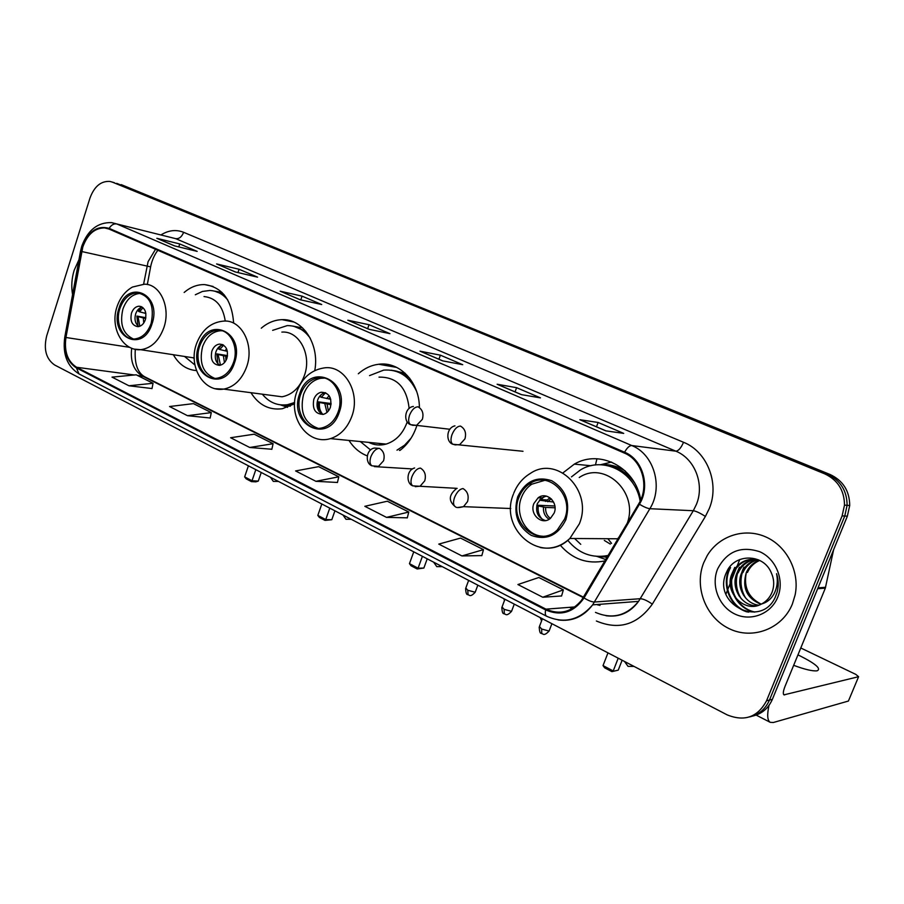 <?xml version="1.0" encoding="UTF-8"?>
<svg xmlns="http://www.w3.org/2000/svg" width="904" height="904" viewBox="0 0 904 904"><rect width="100%" height="100%" fill="white"/><g stroke="black" fill="none" stroke-linecap="round" stroke-linejoin="round"><path stroke-width="1.36" d="M560.243 545.157C572.447 559.214 587.363 564.458 604.991 560.898M349 440.44C353.69 447.808 359.758 452.949 367.205 455.853M399.93 450.452C407.218 444.858 412.608 437.299 416.111 427.761L416.936 425.287M250.962 392.698C258.747 405.048 269.211 410.393 282.353 408.721L294.58 403.794M173.342 354.73C178.958 364.515 186.665 369.804 196.473 370.583M314.773 370.595C319.745 344.243 302.84 318.524 282.082 319.666C274.567 319.892 267.629 322.728 261.267 328.197M419.399 407.297C419.219 381.691 399.432 361.284 378.719 364.255C371.25 365.182 364.448 368.346 358.323 373.759M640.721 499.935C635.512 467.278 599.838 448.915 574.334 464.125L562.955 472.894M233.639 322.954C231.808 299.812 222.124 287.031 204.598 284.602C197.309 284.432 190.495 287.054 184.167 292.467M752.501 716.126C761.767 713.968 768.389 708.374 772.366 699.346L847.364 516.161L849.715 505.494C849.579 490.951 843.048 480.623 830.121 474.521L116.706 183.342M112.412 182.145L109.915 181.433C100.954 180.89 94.321 186.405 90.004 197.987L46.669 335.949C43.46 349.373 46.115 359.057 54.647 365.001L727.166 714.872C744.557 721.9 757.688 717.211 766.535 700.792L842.121 515.89L844.494 505.133C844.359 490.443 837.782 480.024 824.764 473.877L112.412 182.145L827.454 474.204L121.215 184.619M842.121 515.89L844.754 516.026L847.116 505.313C846.98 490.702 840.426 480.329 827.454 474.204C840.426 480.329 846.98 490.702 847.116 505.313L844.754 516.026L769.462 700.069L844.754 516.026L847.364 516.161M749.518 716.928C758.818 714.759 765.473 709.131 769.462 700.069C765.473 709.131 758.818 714.759 749.518 716.928M74.173 270.273C71.676 278.421 71.145 286.523 72.569 294.557C71.145 286.523 71.676 278.421 74.173 270.273L78.964 259.663L74.173 270.273M703.707 562.74C694.035 586.752 705.538 617.308 728.997 628.585C752.297 640.213 782.389 628.992 792.401 603.951L795.113 594.979C800.029 571.452 786.593 545.677 765.225 536.682C743.913 527.507 718.635 536.128 707.143 555.734L703.707 562.74C694.035 586.752 705.538 617.308 728.997 628.585C752.297 640.213 782.389 628.992 792.401 603.951L795.113 594.979C800.029 571.452 786.593 545.677 765.225 536.682C743.913 527.507 718.635 536.128 707.143 555.734L703.707 562.74M82.818 246.939C87.439 234.317 94.694 227.977 104.57 227.91L108.943 229.028L624.28 453.04C642.055 460.079 649.682 486.363 638.755 503.777L581.487 600.335C571.441 612.211 559.599 615.161 545.948 609.149L76.614 367.273C67.642 361.487 64.082 351.566 65.935 337.486L82.818 246.939M82.377 246.747L65.472 337.373C63.574 351.803 67.224 361.973 76.411 367.905L545.654 609.929C561.09 616.46 573.882 612.471 584.04 597.962L639.422 504.251C650.631 486.397 642.812 459.447 624.585 452.226L109.147 228.373C97.383 225.13 88.456 231.254 82.377 246.747M605.804 430.846L623.703 433.389L598.12 422.473L579.826 419.705L605.804 430.846M605.962 430.869L579.826 419.705M596.482 426.79L598.12 422.473M521.337 394.619L540.456 397.873L516.591 387.68L497.132 384.245L521.337 394.619M521.506 394.652L497.132 384.245M515.054 391.873L516.591 387.68M442.576 360.843L462.724 364.696L440.395 355.17L419.964 351.159L442.576 360.843M420.654 351.407L419.964 351.159M438.937 359.238L440.395 355.17M174.382 245.843L197.174 251.38L179.738 243.944L156.821 238.306L174.382 245.843M157.601 238.611L156.821 238.306M178.777 246.905L179.738 243.944M235.266 271.946L257.572 277.155L239.074 269.268L216.61 263.945L235.266 271.946M217.378 264.239L216.61 263.945M237.967 272.579L239.074 269.268M299.992 299.71L321.711 304.524L302.06 296.139L280.15 291.19L299.992 299.71M280.884 291.472L280.15 291.19M300.783 299.879L302.06 296.139M368.956 329.282L389.963 333.655L369.035 324.717L347.803 320.208L368.956 329.282M348.515 320.468L347.803 320.208M367.657 328.672L369.035 324.717M461.944 555.937L483.47 549.643L460.543 538.095L438.779 544.095L461.944 555.937L481.843 555.587M542.762 597.239L563.361 589.871L538.818 577.509L517.913 584.538L542.762 597.239L561.576 595.962M249.707 447.48L273.087 443.717L254.16 434.191L230.633 437.739L249.707 447.48L271.855 449.254M187.501 415.693L211.287 412.608L193.456 403.625L169.556 406.529L187.501 415.693L210.157 417.998M128.933 385.771L153.036 383.285L136.21 374.81L112.028 377.126L128.933 385.771L152.008 388.55M386.505 517.382L408.777 512.037L387.307 501.223L364.832 506.308L386.505 517.382L407.297 517.834M315.903 481.312L338.797 476.803L318.649 466.656L295.597 470.939L315.903 481.312L337.441 482.465M338.797 476.803L337.429 482.544M273.087 443.717L271.844 449.333M211.287 412.608L210.146 418.089M153.036 383.285L151.996 388.63M408.777 512.037L407.275 517.924M483.47 549.643L481.821 555.677M563.361 589.871L561.542 596.064M119.893 308.558C114.785 323.157 123.012 340.254 134.719 338.966C142.21 337.983 147.691 332.785 151.16 323.361C154.652 305.755 150.007 295.574 137.227 292.806C129.283 293.416 123.509 298.67 119.893 308.558M141.137 293.438L140.21 293.404C132.278 294.015 126.503 299.247 122.899 309.111C119.475 324.084 122.967 334.039 133.374 338.989M289.879 321.225L289.698 320.592M224.203 294.828L215.016 291.269M227.74 299.97C222.779 293.958 216.79 290.794 209.796 290.478L202.417 291.45L195.32 294.772M225.254 321.078C222.904 305.97 215.83 297.8 204.033 296.568M192.665 357.701L194.224 358.255M184.518 356.447L194.925 364.979M131.475 313.168C129.927 321.123 132.086 325.621 137.939 326.672C141.329 326.276 143.792 323.96 145.352 319.733C146.9 311.869 144.798 307.36 139.058 306.196C135.589 306.512 133.057 308.84 131.475 313.168M142.188 307.089C139.171 307.846 136.99 310.128 135.634 313.925C134.21 319.564 135.284 323.768 138.877 326.547M142.99 307.688L139.589 311.823L138.425 311.27L141.137 307.405M139.589 311.823L145.883 313.451M137.984 325.881L136.877 316.072L145.849 317.688M139.826 326.265L138.041 316.626L136.877 316.072M145.691 318.513L138.041 316.626M248.408 465.809L244.645 476.871L252.024 480.758L255.821 469.662M244.645 476.871L246.17 478.837L251.436 481.617L252.024 480.758L258.284 481.097L261.233 472.476M251.436 481.617L255.832 481.855L258.284 481.097M199.626 346.3C193.897 362.086 203.965 380.652 217.186 378.2C224.7 376.742 230.158 371.465 233.548 362.357C239.176 346.966 229.819 328.841 217.186 330.231C209.084 331.259 203.23 336.616 199.626 346.3M222.034 330.774L220.09 330.762C211.999 331.779 206.157 337.124 202.552 346.786C198.891 362.764 202.925 373.273 214.655 378.335M305.733 331.271L293.958 326.344M310.309 338.322C304.252 329.802 296.568 325.564 287.246 325.598L272.635 330.344M270.804 395.308L282.059 396.788C292.32 394.743 299.755 387.68 304.365 375.601C312.083 354.978 299.224 330.604 281.867 332.096M262.341 394.189C269.155 402.517 277.539 406.02 287.506 404.698L294.647 402.483M281.63 404.969L290.094 405.026L294.308 403.975M211.852 351.181C210.248 359.86 212.79 364.583 219.502 365.363C222.915 364.764 225.39 362.414 226.915 358.312C228.542 349.758 226.068 345.012 219.502 344.085C215.977 344.593 213.434 346.966 211.852 351.181M223.062 344.831C219.762 345.543 217.378 347.882 215.92 351.848C214.361 357.973 215.683 362.47 219.887 365.306M223.593 345.147L219.751 349.52L218.485 348.921L220.689 345.678M219.751 349.52L227.379 351.362M217.887 363.758L216.824 353.893L227.525 355.611M220.486 365.159L218.09 354.492L216.824 353.893M227.379 356.583L218.09 354.492M321.824 504.003L317.824 515.404L325.745 519.574L329.768 508.138M317.824 515.404L319.372 517.427L325.022 520.41L325.745 519.574L331.802 519.71L334.932 510.828M325.022 520.41L331.802 519.71M300.716 394.155C293.958 411.828 307.405 432.598 322.796 427.671C329.892 425.479 335.022 420.213 338.164 411.885C344.74 394.777 332.469 374.618 317.79 377.883C309.846 379.623 304.151 385.047 300.716 394.155M324.479 378.109L320.581 378.313C312.648 380.053 306.964 385.454 303.529 394.539C299.563 411.908 304.388 423.151 317.993 428.281M409.783 378.358C404.913 373.973 399.41 371.374 393.296 370.55M416.608 391.364C409.376 376.143 398.393 369.058 383.669 370.12L369.555 375.601M368.719 442.384C374.256 445.175 380.053 445.74 386.11 444.09C395.658 441.05 402.551 434.044 406.777 423.095L407.218 421.784M409.15 408.506C406.766 387.296 396.72 376.844 379.002 377.137M360.312 441.559L370.629 450M396.969 450.169L404.585 445.197L411.06 438.191M399.421 450.407L401.082 449.548M378.426 443.333L383.714 444.644M313.79 399.398C312.129 409.241 315.327 414.213 323.383 414.326C326.638 413.399 328.988 411.037 330.412 407.252C332.096 397.602 329.011 392.596 321.157 392.234C317.733 393.07 315.281 395.455 313.79 399.398M325.53 392.698L325.044 392.777C321.632 393.613 319.18 395.986 317.688 399.918C315.971 406.721 317.654 411.569 322.717 414.45M370.346 443.152L369.499 442.463M325.609 392.731L321.315 397.285L319.926 396.63L321.089 394.765M321.315 397.285L330.74 399.274M318.954 411.32L318.129 401.828L331.158 403.534M322.807 414.439C319.982 411.275 318.886 407.286 319.519 402.483L318.129 401.828M331.033 404.709L319.519 402.483M413.749 551.824L409.467 563.655L418.089 568.198L422.405 556.333M409.467 563.655L411.026 565.746L417.185 568.989L418.089 568.198L423.863 568.051L427.219 558.83M417.185 568.989L423.863 568.051M518.907 497.46C508.206 522.478 538.388 548.751 557.293 529.97L564.582 519.077C574.684 495.381 548.299 469.797 529.303 484.035C524.557 487.256 521.099 491.731 518.907 497.46M544.784 480.329L531.767 484.205C527.032 487.414 523.586 491.878 521.405 497.584C514.568 514.376 526.128 535.71 542.66 536.219M634.348 482.533C626.551 471.967 616.562 466.148 604.38 465.051M640.156 501.166C635.433 472.024 603.284 455.831 580.583 469.843L571.464 476.883M627.218 523.292C638.97 492.183 604.46 460.249 579.238 477.515M513.743 493.245C517.178 484.668 522.648 478.103 530.151 473.549C557.09 454.655 593.465 490.725 579.306 523.913L569.848 538.479L617.534 538.784L618.856 537.439M567.791 540.332C578.628 553.508 592.109 558.548 608.222 555.44M601.047 556.446L607.951 555.903M604.313 540.434L610.302 544.072M607.872 538.716L611.545 543.361M533.891 503.494C529.213 514.421 542.129 525.981 550.547 518.241L554.152 513.077C558.706 502.409 546.547 490.985 538.106 497.833L533.891 503.494M546.332 496.093L541.53 498.014L537.315 503.652C535.27 512.184 537.959 517.834 545.406 520.591M605.239 557.011L606.889 557.7M605.782 559.565L597.205 556.468M580.752 544.31L574.605 538.513M600.606 464.701L611.579 462.068M546.841 499.935L540.852 499.629M539.767 497.923L541.202 496.273M544.863 495.867L540.389 500.319L539.496 499.901M540.389 500.319L553.598 502.059M536.84 505.189L554.864 506.003M542.468 519.484C538.942 515.834 537.541 511.325 538.264 505.98L536.818 505.302M555.033 507.811L545.654 507.404L538.264 505.98M739.743 559.531L731.743 579.577M731.053 581.295L727.697 589.69M727.324 590.64L725.889 594.233M607.974 652.869L603.024 665.581L613.228 670.949L618.2 658.191M603.024 665.581L604.629 667.796L611.906 671.638L618.246 670.135L622.121 660.225M611.906 671.638L618.246 670.135M793.667 665.321C804.899 669.502 812.707 671.322 817.092 670.813C821.453 668.847 815.871 663.92 800.356 656.044L797.938 654.903M768.999 705.414C766.942 714.861 767.36 720.499 770.231 722.33L773.327 722.511L848.415 701.041L858.597 676.7L783.949 694.86C782.853 693.888 783.203 691.097 784.988 686.475L825.329 588.142L817.645 588.73M858.597 676.7L855.794 674.384L800.774 647.987M833.624 549.711L825.329 588.142M760.953 604.29C746.738 598.38 741.868 587.781 746.331 572.492L746.998 571.079C749.687 565.972 753.789 562.356 759.292 560.22M758.761 605.194C744.534 603.601 735.54 586.086 741.709 572.695L742.376 571.271C745.653 565.215 750.636 561.305 757.326 559.565M756.501 605.827C741.28 605.974 730.285 587.261 737.02 572.91L737.698 571.464C741.551 564.537 747.314 560.48 755.021 559.271M761.462 604.03C766.287 601.522 769.801 597.668 771.971 592.482L772.694 590.414C774.4 584.413 773.926 578.549 771.293 572.797C763.349 553.067 734.195 553.485 726.646 572.029C710.906 603.612 760.942 629.173 775.236 597.284L777.101 592.233C778.739 586.052 778.57 579.859 776.57 573.667C778.095 581.069 777.214 587.86 773.914 594.041C770.965 599.228 766.807 602.561 761.462 604.03C744.557 613.884 723.098 591.724 732.263 573.113L732.941 571.667C738.817 561.904 747.28 557.938 758.32 559.768M747.472 572.447L748.139 571.023C750.693 566.175 754.557 562.65 759.744 560.446M742.862 572.65L743.54 571.226C746.681 565.373 751.473 561.531 757.902 559.678M738.195 572.853L738.873 571.418C742.568 564.706 748.15 560.683 755.597 559.327M733.46 573.068L734.138 571.622C738.455 564.028 744.828 559.892 753.269 559.203M761.213 604.154C748.602 597.804 743.596 587.476 746.195 573.181M717.527 569.158C710.883 585.566 718.838 606.437 734.839 614.008C750.738 621.816 771.033 614.053 777.756 597.137C784.728 580.345 776.14 558.909 759.823 551.756C740.817 545.598 726.714 551.395 717.527 569.158M748.738 612.155C730.488 607.804 721.313 583.814 730.579 567.576L729.98 567.599C720.906 583.543 729.517 607.115 747.292 611.974M754.93 612.031C738.331 608.765 727.754 589.792 732.974 573.091M733.438 571.644L734.726 567.429L732.647 572.266M741.235 598.719C736.331 590.719 735.144 582.108 737.653 572.876M738.116 571.452L739.404 567.271L737.189 572.514M745.664 598.041C740.93 590.154 739.8 581.701 742.263 572.673M742.738 571.26L744.015 567.102C739.427 576.051 739.235 585.374 743.427 595.069M754.399 612.11C737.766 608.855 727.155 589.849 732.376 573.113M739.009 595.86C735.472 588.425 734.828 580.775 737.065 572.91M830.121 474.521L824.764 473.877M772.366 699.346L766.535 700.792M155.533 249.278L148.087 261.663L143.612 284.195M160.957 234.927C168.54 230.215 176.099 229.345 183.625 232.305L683.526 442.282C681.074 447.955 678.509 450.915 675.842 451.175L175.67 238.645L116.819 223.966C113.859 223.469 111.294 224.938 109.147 228.373M683.526 442.282C707.131 451.48 719.81 483.403 709.29 508.545L705.38 516.455L652.326 604.132C637.456 624.811 618.811 630.438 596.38 621.003M639.422 504.251C643.987 506.941 647.479 508.432 649.874 508.703L693.3 510.726L696.419 504.387C704.815 484.228 694.747 458.656 675.842 451.175L631.76 445.536C653.954 454.215 663.559 487.019 649.874 508.703L592.651 604.855C583.509 616.788 571.972 621.816 558.05 619.929M65.472 337.373L64.794 337.034L80.479 251.402L81.213 251.436M64.772 337.169C62.432 354.131 67.178 366.38 78.998 373.906L76.411 367.905M545.654 609.929C544.954 613.262 545.27 615.364 546.626 616.245C564.198 623.975 579.543 620.178 592.651 604.855L638.574 601.363L693.3 510.726C696.204 511.178 700.227 513.088 705.38 516.455M584.04 597.962C588.481 600.663 591.962 602.03 594.482 602.03L640.326 598.708C643.343 598.866 647.343 600.674 652.326 604.132M624.585 452.226C627.071 447.774 629.466 445.536 631.76 445.536L116.819 223.966L111.576 222.61C97.745 222.237 87.846 230.011 81.868 245.922M572.187 608.674L569.565 607.341M595.476 612.381C612.177 619.556 626.551 615.884 638.574 601.363C630.201 612.675 619.376 617.466 606.098 615.748M183.625 232.305C181.794 236.893 179.139 238.995 175.67 238.645M545.948 609.149L574.876 606.934M81.688 251.515L150.618 266.872L147.329 284.523M65.935 337.486L129.826 347.362M131.701 348.221C130.142 361.374 133.702 370.651 142.38 376.041L583.306 597.612M76.614 367.273L134.413 374.979M137.329 375.375L144.64 376.753L583.543 597.205M597.047 604.516L598.279 605.138M150.595 266.985L150.618 266.872C152.663 256.51 157.714 250.374 157.94 250.329M152.041 323.779C162.46 294.06 127.52 278.274 119.034 308.151C108.706 337 142.956 353.961 152.041 323.779M117.136 306.377C120.209 297.574 125.306 291.133 132.436 287.054L144.301 284.218C160.132 283.698 171.014 307.383 163.873 327.61C158.991 340.842 151.284 348.198 140.753 349.701L134.594 349.136M221.909 292.342L214.304 291.088M144.866 313.202L145.589 312.083M143.725 323.044L143.318 317.982M234.509 362.82C245.673 331.994 207.75 314.863 198.699 345.859C187.636 375.759 224.78 394.155 234.509 362.82M196.484 343.791C201.931 329.768 211.016 322.197 223.74 321.089C241.537 319.417 254.657 345.012 246.679 366.741C241.91 379.465 234.272 386.923 223.751 389.115L215.401 388.709M280.421 404.856L290.353 406.167M302.637 327.937L292.772 326.073M225.039 350.854L226.588 348.82M224.452 362.617L223.39 355.814M225.977 360.459L225.729 356.312M339.226 412.393C351.373 380.177 309.484 361.25 299.699 393.681C287.653 424.869 328.649 445.163 339.226 412.393M297.032 391.172C302.264 377.928 311.032 370.222 323.338 368.052C343.983 363.905 361.091 392.313 351.814 416.416C347.43 427.987 340.322 435.389 330.48 438.621L386.11 444.09M405.094 373.194L391.364 370.199M326.615 398.574L329.146 395.749M328.92 399.026L330.118 397.489M326.988 412.427L324.818 403.76M328.367 411.004L327.124 404.201M565.881 519.687C570.56 502.262 565.87 489.29 551.802 480.758C536.581 475.843 525.201 481.21 517.664 496.861C513.065 513.845 517.619 526.693 531.315 535.405C546.457 540.761 557.983 535.518 565.881 519.687M513.359 494.262C498.42 529.925 542.615 565.938 569.848 538.479C561.09 546.57 551.203 549.587 540.197 547.519M596.696 556.389L607.375 556.864M625.229 470.973C617.387 465.978 608.991 463.91 600.041 464.758M545.609 501.437L549.914 497.731M547.779 501.765L551.124 498.714M549.101 519.269C544.942 516.546 543.078 512.489 543.496 507.087M550.378 518.376C546.886 515.766 545.315 512.105 545.654 507.404M412.574 425.321L416.676 425.253L422.36 419.343C423.886 413.614 422.45 409.444 418.089 406.823C414.699 406.924 411.84 409.715 409.546 415.207C408.054 419.998 408.438 423.162 410.698 424.688L411.614 424.959M454.848 444.904L459.74 444.61L464.938 438.892C466.509 433.061 465.018 428.79 460.486 426.078C457.164 426.247 454.316 429.117 451.966 434.711C450.407 439.581 450.723 442.757 452.904 444.259L453.797 444.519M465.594 588.617C466.215 597.194 468.023 593.487 468.046 594.843L467.786 590.267L465.82 588.018L468.645 580.379M379.431 448.35L374.38 448.068C365.883 449.435 364.888 463.526 371.996 465.831C369.815 464.34 369.431 461.322 370.843 456.791C373.103 451.401 375.962 448.587 379.431 448.35C383.658 451.017 385.025 455.164 383.556 460.791L378.493 466.362L371.996 465.831M475.425 591.645L475.199 592.244L467.786 590.267M374.324 466.6L412.586 468.939M501.81 607.59C502.443 616.325 504.262 612.55 504.308 613.94L504.138 609.341L502.048 606.968L504.94 599.262M415.264 486.668L420.134 486.182L424.756 480.815C426.281 475.086 424.846 470.848 420.462 468.091C417.06 468.396 414.201 471.289 411.896 476.781C410.427 481.391 410.755 484.42 412.857 485.877C405.975 483.629 406.359 470.001 414.631 467.978M511.788 610.708L511.551 611.341L504.138 609.341M539.191 627.173C539.812 636.054 541.654 632.224 541.745 633.659L541.677 629.037L539.439 626.517L542.4 618.754M457.774 507.506L463.492 506.658L467.537 501.607C469.108 495.776 467.617 491.437 463.063 488.589C459.729 488.962 456.882 491.945 454.52 497.539C452.994 502.217 453.254 505.268 455.277 506.703C448.361 500.997 448.7 495.008 456.294 488.759M549.338 630.404L549.09 631.06L541.677 629.037M784.661 694.916L783.519 694.34M818.007 587.86L825.601 587.284M213.028 286.432L204.598 284.602M293.777 322.005L282.082 319.666M396.777 367.431L378.719 364.255M591.035 465.741L574.334 464.125M849.715 505.494L844.494 505.133M104.57 227.91L108.672 228.915M81.733 246.329L80.49 251.323M78.998 373.906L546.626 616.245M112.299 182.099L114.322 182.676M135.295 349.306C134.368 363.532 137.476 372.674 144.64 376.753M597.951 604.448L599.962 605.454M369.194 329.327L348.345 320.389M300.241 299.755L280.715 291.393M235.515 272.002L217.197 264.149M174.642 245.899L157.42 238.52M442.802 360.888L420.496 351.328M521.563 394.664L497.641 384.403M606.019 430.88L580.3 419.851M194.224 357.95L140.753 349.701C122.515 351.26 109.847 327.417 116.955 306.908M140.21 293.404L137.227 292.806M141.284 306.614L139.058 306.196M270.42 477.267L273.336 481.391L278.455 481.436M282.059 396.788L223.751 389.115C203.581 392.472 188.292 366.617 196.281 344.413M290.094 405.026L287.506 404.698M220.09 330.762L217.186 330.231M222.61 344.616L219.502 344.085M280.443 404.856L287.517 407.342M342.966 514.997L345.972 519.269L351.238 519.303M320.581 378.313L317.79 377.883M296.772 391.918C287.359 416.891 307.484 445.695 330.48 438.621M325.044 392.777L321.157 392.234M433.637 562.175L436.779 566.627L442.237 566.65M531.767 484.205L529.303 484.035M541.53 498.014L538.106 497.833M596.821 556.401L605.341 557.011M624.54 661.491L628.031 666.361L633.998 666.406M551.79 499.403L550.174 499.324L551.067 498.658M413.388 406.461C404.382 407.467 403.139 422.439 410.698 424.688L449.898 429.264M503.935 598.742L504.421 600.64M454.961 425.863C446.169 427.615 445.593 442.067 452.904 444.259L523.009 451.288M540.197 617.613L541.598 620.867M596.945 458.78L595.453 464.984M468.046 594.843C469.368 594.493 469.775 598.052 475.199 592.244L477.832 585.159M504.308 613.94C505.641 613.579 505.98 617.206 511.551 611.341L514.274 604.121M457.153 488.363L412.857 485.877M541.745 633.659C543.01 633.275 543.462 636.947 549.09 631.06L551.892 623.692M510.783 508.523L463.492 506.658C459.006 507.833 456.271 507.856 455.277 506.703M770.231 722.33L756.173 715.098M748.139 571.023L746.998 571.079M743.54 571.226L742.376 571.271M738.873 571.418L737.698 571.464M734.138 571.622L732.941 571.667"/></g></svg>
